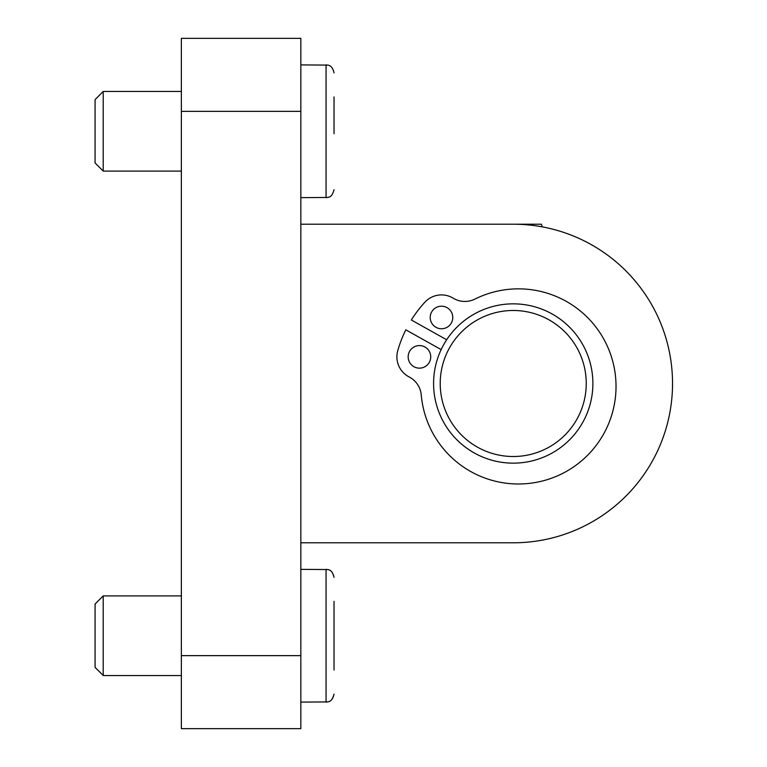 <?xml version="1.0" encoding="UTF-8"?>
<svg xmlns="http://www.w3.org/2000/svg" width="767" height="767" viewBox="0 0 767 767"><rect width="100%" height="100%" fill="white"/><g stroke="black" fill="none" stroke-linecap="round" stroke-linejoin="round"><path stroke-width="1.15" d="M181.367 171.099L103.219 171.099L103.219 91.446L181.367 91.446M103.219 91.446L95.079 99.595L95.079 162.959L103.219 171.099M334.028 133.717L334.028 96.939M103.219 675.468L103.219 595.901L181.367 595.901L103.219 595.901L95.079 604.041L95.079 667.405L103.219 675.468M334.028 670.061L334.028 601.386M334.028 603.821L334.028 638.163M485.358 224.204L541.464 224.204L542.173 226.85L541.118 226.658L542.173 226.85M447.008 307.634A11.284 11.284 0 0 1 447.266 327.173A11.284 11.284 0 0 1 430.22 317.624A11.284 11.284 0 0 1 447.008 307.634M424.966 347.02A11.284 11.284 0 0 1 425.225 366.559A11.284 11.284 0 0 1 408.169 357.01A11.284 11.284 0 0 1 424.966 347.02M441.159 349.618L405.829 329.839A120.064 120.064 0 0 0 397.747 350.701A22.569 22.569 0 0 0 409.118 376.923A22.569 22.569 0 0 1 421.256 394.995A97.572 97.572 0 0 0 539.057 481.791A97.572 97.572 0 0 0 610.522 354.114A97.572 97.572 0 0 0 474.955 299.082A22.569 22.569 0 0 1 453.192 298.181A22.569 22.569 0 0 0 424.889 302.198A120.064 120.064 0 0 0 411.342 319.992L446.672 339.771M513.238 542.796L300.837 542.796L513.238 542.796A159.296 159.296 0 0 0 672.534 383.5A159.296 159.296 0 0 0 513.238 224.204L300.837 224.204M300.837 111.359L300.837 38.35L181.367 38.35L181.367 728.65L300.837 728.65L300.837 111.359L181.367 111.359M592.891 383.5A79.653 79.653 0 0 0 473.412 314.518A79.653 79.653 0 0 0 473.412 452.482A79.653 79.653 0 0 0 592.891 383.5M586.247 383.5A73.009 73.009 0 0 0 476.729 320.27A73.009 73.009 0 0 0 476.729 446.73A73.009 73.009 0 0 0 586.247 383.5M300.837 64.898L327.864 65.109C327.797 65.281 332.284 64.783 334.028 72.865C332.284 64.783 327.797 65.281 327.864 65.109L326.061 64.898L326.061 197.646L327.797 197.455C328.161 196.898 331.728 198.423 334.028 189.689C331.728 198.423 328.161 196.898 327.797 197.455L300.837 197.646M300.837 569.354L327.864 569.555C328.142 569.996 331.958 568.884 334.028 577.311C332.284 569.239 327.797 569.728 327.864 569.555L326.061 569.354L326.061 702.102L327.864 701.891C327.797 701.719 332.284 702.217 334.028 694.135C331.756 702.879 327.825 701.489 327.739 701.92L300.837 702.102M181.367 655.641L300.837 655.641M181.367 675.554L103.219 675.554"/></g></svg>
